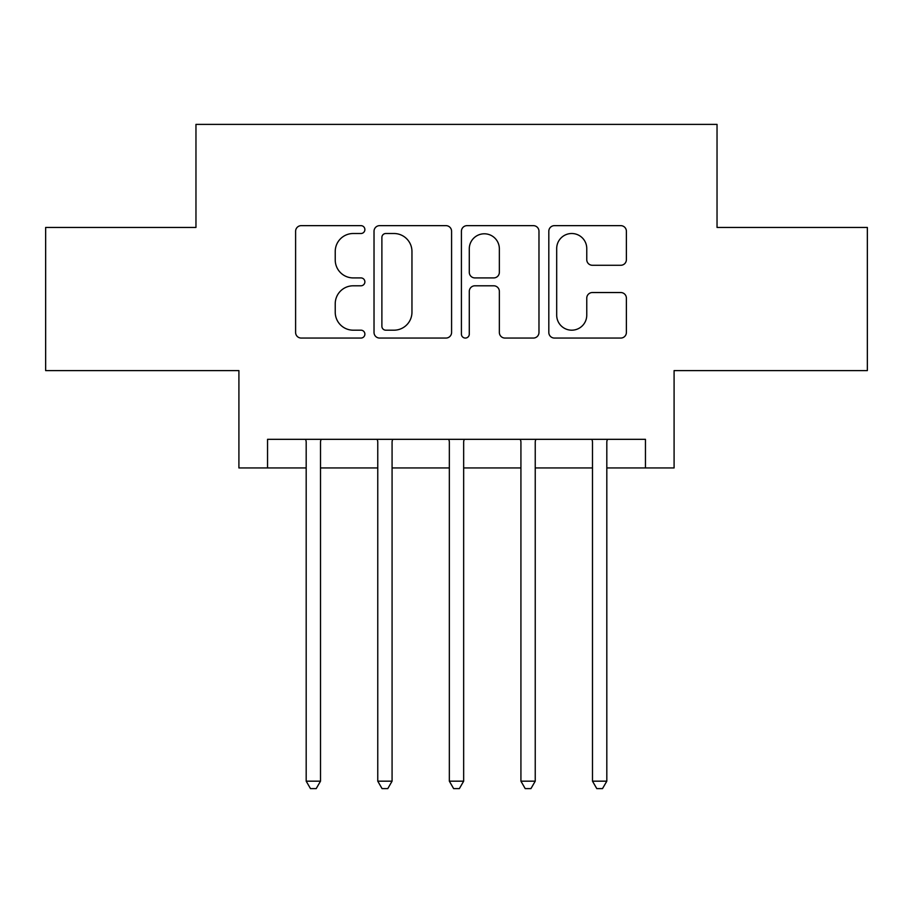 <?xml version="1.0" encoding="UTF-8"?>
<svg xmlns="http://www.w3.org/2000/svg" width="913" height="913" viewBox="0 0 913 913"><rect width="100%" height="100%" fill="white"/><g stroke="black" fill="none" stroke-linecap="round" stroke-linejoin="round"><path stroke-width="1.37" d="M364.88 229.585A3.937 3.937 0 0 0 360.955 225.648L301.233 225.648A5.615 5.615 0 0 0 295.607 231.263L295.607 332.435A5.615 5.615 0 0 0 301.233 338.061L360.955 338.061A3.937 3.937 0 0 0 364.88 334.124A3.937 3.937 0 0 0 360.955 330.186L353.217 330.186A17.986 17.986 0 0 1 335.231 312.2L335.231 303.778A17.986 17.986 0 0 1 353.217 285.792L360.955 285.792A3.937 3.937 0 0 0 364.88 281.855A3.937 3.937 0 0 0 360.955 277.917L353.217 277.917A17.986 17.986 0 0 1 335.231 259.931L335.231 251.497A17.986 17.986 0 0 1 353.217 233.511L360.955 233.511A3.937 3.937 0 0 0 364.88 229.585M620.76 265.272A5.615 5.615 0 0 0 626.386 259.657L626.386 231.263A5.615 5.615 0 0 0 620.76 225.648L554.442 225.648A5.615 5.615 0 0 0 548.816 231.263L548.816 332.435A5.615 5.615 0 0 0 554.442 338.061L620.76 338.061A5.615 5.615 0 0 0 626.386 332.435L626.386 298.152A5.615 5.615 0 0 0 620.76 292.537L592.377 292.537A5.615 5.615 0 0 0 586.762 298.152L586.762 315.156A15.03 15.03 0 0 1 571.721 330.186A15.03 15.03 0 0 1 556.69 315.156L556.69 248.553A15.03 15.03 0 0 1 571.721 233.511A15.03 15.03 0 0 1 586.762 248.553L586.762 259.657A5.615 5.615 0 0 0 592.377 265.272L620.76 265.272M267.543 467.947L267.543 439.324L645.457 439.324L645.457 467.947L674.091 467.947L674.091 370.61L867.35 370.61L867.35 227.451L717.036 227.451L717.036 124.385L195.964 124.385L195.964 227.451L45.65 227.451L45.65 370.61L238.909 370.61L238.909 467.947L306.186 467.947M451.581 231.263A5.615 5.615 0 0 0 445.966 225.648L379.637 225.648A5.615 5.615 0 0 0 374.022 231.263L374.022 332.435A5.615 5.615 0 0 0 379.637 338.061L445.966 338.061A5.615 5.615 0 0 0 451.581 332.435L451.581 231.263M467.034 225.648L533.363 225.648A5.615 5.615 0 0 1 538.978 231.263L538.978 332.435A5.615 5.615 0 0 1 533.363 338.061L504.98 338.061A5.615 5.615 0 0 1 499.354 332.435L499.354 291.407A5.615 5.615 0 0 0 493.739 285.792L474.908 285.792A5.615 5.615 0 0 0 469.282 291.407L469.282 334.124A3.937 3.937 0 0 1 465.356 338.061A3.937 3.937 0 0 1 461.419 334.124L461.419 231.263A5.615 5.615 0 0 1 467.034 225.648M320.509 467.947L377.765 467.947M392.076 467.947L449.344 467.947M463.656 467.947L520.924 467.947M535.235 467.947L592.491 467.947M606.814 467.947L645.457 467.947M385.822 233.511A3.937 3.937 0 0 0 381.885 237.448L381.885 326.261A3.937 3.937 0 0 0 385.822 330.186L393.971 330.186A17.986 17.986 0 0 0 411.957 312.2L411.957 251.497A17.986 17.986 0 0 0 393.971 233.511L385.822 233.511M499.354 248.827A15.03 15.03 0 0 0 484.324 233.796A15.03 15.03 0 0 0 469.282 248.827L469.282 272.302A5.615 5.615 0 0 0 474.908 277.917L493.739 277.917A5.615 5.615 0 0 0 499.354 272.302L499.354 248.827M321.205 439.324L320.92 440.043A5.729 5.729 0 0 0 320.509 442.189L320.509 781.174L306.186 781.174L306.186 442.189A5.729 5.729 0 0 0 305.775 440.043L305.478 439.324M320.509 781.174L316.206 788.615L310.488 788.615L306.186 781.174M392.784 439.324L392.499 440.043A5.729 5.729 86.6 0 0 392.076 442.189L392.076 781.174L377.765 781.174L377.765 442.189A5.729 5.729 86.6 0 0 377.354 440.043L377.058 439.324M392.076 781.174L387.785 788.615L382.056 788.615L377.765 781.174M464.363 439.324L464.066 440.043A5.729 5.729 86.6 0 0 463.656 442.189L463.656 781.174L449.344 781.174L449.344 442.189A5.729 5.729 86.6 0 0 448.934 440.043L448.637 439.324M463.656 781.174L459.365 788.615L453.635 788.615L449.344 781.174M535.942 439.324L535.646 440.043A5.729 5.729 86.6 0 0 535.235 442.189L535.235 781.174L520.924 781.174L520.924 442.189A5.729 5.729 86.6 0 0 520.501 440.043L520.216 439.324M535.235 781.174L530.944 788.615L525.215 788.615L520.924 781.174M607.522 439.324L607.225 440.043A5.729 5.729 86.6 0 0 606.814 442.189L606.814 781.174L592.491 781.174L592.491 442.189A5.729 5.729 86.6 0 0 592.081 440.043L591.795 439.324M606.814 781.174L602.512 788.615L596.794 788.615L592.491 781.174"/></g></svg>
